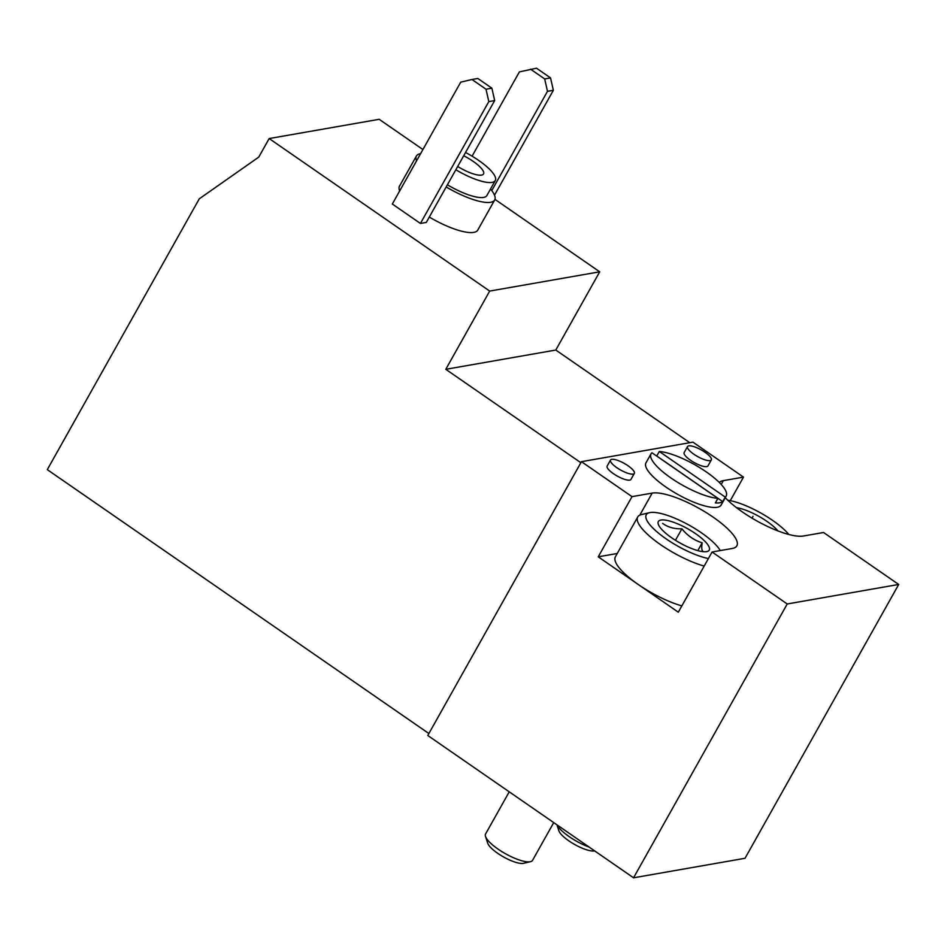 <?xml version="1.0" encoding="UTF-8"?>
<svg xmlns="http://www.w3.org/2000/svg" width="946" height="946" viewBox="0 0 946 946"><rect width="100%" height="100%" fill="white"/><g stroke="black" fill="none" stroke-linecap="round" stroke-linejoin="round"><path stroke-width="1.42" d="M422.909 149.539L379.18 119.302L269.161 138.554L258.755 157.107L199.275 198.826L47.3 469.642L428.881 733.528M471.959 79.499L477.836 78.471L491.873 88.191L494.675 100.56L426.291 222.428L420.426 223.457L392.33 204.029L460.714 82.16L471.959 79.499L486.008 89.208L488.81 101.589L420.426 223.457M446.193 186.965A44.888 12.428 29.3 0 0 494.675 199.973L477.789 230.067A44.888 12.428 -150.7 0 1 429.307 217.06M399.685 190.926A44.888 12.428 -150.7 0 1 399.508 186.126L416.394 156.043A44.888 12.428 29.3 0 0 416.571 160.832M494.947 199.358L599.705 271.809L489.685 291.072L269.161 138.554M599.705 271.809L555.799 350.044L445.791 369.307L489.685 291.072M580.856 462.712L445.791 369.307M555.799 350.044L689.776 442.704M617.241 553.493L598.239 556.816L678.306 612.192L712.078 552.003L787.226 603.974L633.56 877.805L427.781 735.491L581.447 461.672L692.921 442.149L743.485 477.115L723.323 480.651A51.167 14.166 29.3 0 0 719.315 482.495M730.288 500.647L743.485 477.115M725.251 497.679A51.167 14.166 29.3 0 0 803.379 536.015L823.552 532.492L898.7 584.462L745.034 858.282L633.56 877.805M598.239 556.816L632.011 496.638L581.447 461.672M659.303 451.49A43.09 11.931 -150.7 0 1 704.202 470.493A43.09 11.931 -150.7 0 1 726.185 496.023A43.09 11.931 -150.7 0 1 725.239 497.099L659.303 451.49L656.76 456.007A43.09 11.931 29.3 0 0 656.619 455.996M898.7 584.462L787.226 603.974M711.333 459.91L707.951 465.929A13.646 3.784 -150.7 0 1 690.485 460.229A13.646 3.784 -150.7 0 1 684.159 452.578L687.529 446.559A13.646 3.784 -150.7 0 1 701.282 449.941A13.646 3.784 -150.7 0 1 711.333 459.91A13.646 3.784 -150.7 0 1 693.856 454.21A13.646 3.784 -150.7 0 1 687.529 446.559M634.328 473.39L630.947 479.409A13.646 3.784 -150.7 0 1 613.469 473.71A13.646 3.784 -150.7 0 1 607.143 466.059L610.525 460.04A13.646 3.784 -150.7 0 1 624.277 463.422A13.646 3.784 -150.7 0 1 634.328 473.39A13.646 3.784 -150.7 0 1 616.851 467.691A13.646 3.784 -150.7 0 1 610.525 460.04M712.078 552.003L732.239 548.479A51.167 14.166 29.3 0 0 736.839 545.83A51.167 14.166 29.3 0 0 706.319 512.673A51.167 14.166 29.3 0 0 652.184 493.103L632.011 496.638M726.185 496.023L721.112 505.058A43.09 11.931 -150.7 0 1 712.835 507.411A43.09 11.931 -150.7 0 1 667.935 488.408A43.09 11.931 -150.7 0 1 645.952 462.878L651.025 453.844A43.09 11.931 -150.7 0 1 651.96 452.779L717.908 498.376A43.09 11.931 -150.7 0 1 673.008 479.374A43.09 11.931 -150.7 0 1 651.025 453.844M420.58 153.69A44.888 12.428 29.3 0 0 416.394 156.043M494.675 199.973A44.888 12.428 29.3 0 0 490.501 189.07M447.411 184.789A35.913 9.945 29.3 0 0 486.847 195.574L495.29 180.532A35.913 9.945 29.3 0 0 478.641 160.394A35.913 9.945 29.3 0 0 465.538 152.495M455.854 169.748A35.913 9.945 29.3 0 0 495.29 180.532M457.698 166.461A22.444 6.22 29.3 0 0 481.538 175.105A22.444 6.22 29.3 0 0 483.548 173.946A22.444 6.22 29.3 0 0 463.694 155.771M472.089 156.173L519.389 71.896L536.5 68.195L550.548 77.915L553.351 90.296L547.486 91.324L491.754 190.631M553.351 90.296L494.498 195.172M530.635 69.224L544.683 78.944L547.486 91.324M550.548 77.915L544.683 78.944M494.675 100.56L488.81 101.589M491.873 88.191L486.008 89.208M717.908 498.376L715.377 502.894A43.09 11.931 29.3 0 0 722.709 501.605L656.76 456.007M725.239 497.099L722.709 501.605M681.841 605.878A49.381 13.67 -150.7 0 1 638.266 584.498A49.381 13.67 -150.7 0 1 615.385 556.804L637.722 516.989A49.381 13.67 -150.7 0 1 641.483 514.577L649.524 512.673A43.031 11.92 -150.7 0 1 686.926 523.978A43.031 11.92 -150.7 0 1 720.261 550.572M736.508 507.671A29.172 8.076 -150.7 0 1 776.642 529.464A29.172 8.076 -150.7 0 1 777.908 530.895M727.746 500.209A43.031 11.92 -150.7 0 1 788.846 534.49M589.122 847.072A26.937 7.462 -150.7 0 1 569.196 836.642A26.937 7.462 -150.7 0 1 557.017 824.865M594.62 850.88A21.427 5.936 -150.7 0 1 568.853 840.864A21.427 5.936 -150.7 0 1 558.873 830.777L556.922 824.806M671.849 537.919A29.172 8.076 -150.7 0 1 659.752 526.981A29.172 8.076 -150.7 0 1 672.168 521.79A29.172 8.076 -150.7 0 1 705.503 541.916A29.172 8.076 -150.7 0 1 703.836 551.731A29.172 8.076 -150.7 0 1 671.849 537.919M662.614 523.386C667.888 527.241 674.321 529.039 681.912 528.802C687.47 535.696 694.222 540.367 702.192 542.815C701.364 547.734 701.684 550.607 703.162 551.435M708.388 558.566A43.031 11.92 -150.7 0 1 666.197 538.913A43.031 11.92 -150.7 0 1 649.524 512.673M704.179 566.063A49.381 13.67 -150.7 0 1 660.615 544.683A49.381 13.67 -150.7 0 1 637.722 516.989M553.729 822.594L532.539 860.352A26.937 7.462 -150.7 0 1 530.493 861.676A26.937 7.462 -150.7 0 1 498.045 849.106A26.937 7.462 -150.7 0 1 485.511 836.43A26.937 7.462 -150.7 0 1 485.57 833.994L509.232 791.826M530.493 861.676L523.516 863.32A21.427 5.936 -150.7 0 1 497.714 853.316A21.427 5.936 -150.7 0 1 487.734 843.241L485.511 836.43M752.035 518.16L753.051 516.339M675.456 540.296L681.912 528.802M697.817 550.619L702.192 542.815M639.803 515.156L652.184 493.103M721.183 484.447L723.323 480.651"/></g></svg>
